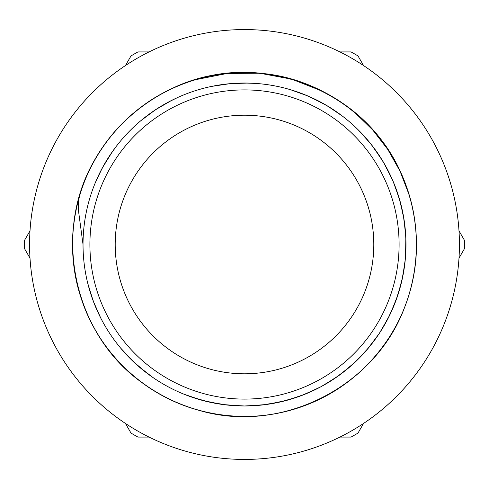 <?xml version="1.0" encoding="UTF-8"?>
<svg xmlns="http://www.w3.org/2000/svg" width="489" height="489" viewBox="0 0 489 489"><rect width="100%" height="100%" fill="white"/><g stroke="black" fill="none" stroke-linecap="round" stroke-linejoin="round"><path stroke-width="0.73" d="M31.492 273.18A214.928 214.928 0 0 0 375.839 414.629A214.928 214.928 0 0 0 326.169 45.691A214.928 214.928 0 0 0 31.492 273.18M83.026 244.5A161.474 161.474 0 0 0 244.5 405.974A161.474 161.474 0 0 0 405.974 244.5A161.474 161.474 0 0 0 244.5 83.026A161.474 161.474 0 0 0 83.026 244.5L78.625 211.829C77.861 205.942 78.332 200.087 80.074 194.267C99.169 128.625 160.942 78.54 229.084 73.234C285.613 67.739 343.846 92.629 378.938 137.287C414.666 181.437 425.98 243.748 408.04 297.636C390.876 351.774 345.1 395.54 290.246 410.259C235.606 425.76 173.864 411.671 131.364 373.993C88.326 336.933 66.076 277.642 74.102 221.419C81.321 165.086 118.546 113.845 169.891 89.573C246.811 50.422 349.488 81.253 392.117 156.303C421.591 204.848 424.434 268.119 399.427 319.109C375.155 370.454 323.914 407.679 267.581 414.898C211.358 422.924 152.067 400.674 115.007 357.636C77.329 315.136 63.24 253.394 78.741 198.754C93.46 143.9 137.226 98.124 191.364 80.96C272.844 52.488 370.448 96.822 402.618 176.914C425.314 228.98 419.635 292.055 388.009 339.232C357.062 386.854 301.291 416.86 244.5 416.457C187.709 416.86 131.938 386.854 100.991 339.232C69.365 292.055 63.686 228.98 86.382 176.914C108.332 124.536 157.843 85.049 213.797 75.306C269.604 64.768 329.837 84.334 368.792 125.667C408.333 166.437 425.179 227.483 412.148 282.764C399.904 338.223 358.235 385.919 304.922 405.491C251.89 425.827 189.133 417.325 143.424 383.614C72.5 334.433 50.997 229.408 96.883 156.303C125.667 107.342 180.031 74.86 236.786 72.714C293.504 69.762 350.564 97.244 383.614 143.424C417.325 189.133 425.827 251.89 405.491 304.922C376.946 386.377 281.432 435.045 198.754 410.259C143.9 395.54 98.124 351.774 80.96 297.636C63.02 243.748 74.334 181.437 110.062 137.287C145.154 92.629 203.387 67.739 259.916 73.234C328.058 78.54 389.831 128.625 408.926 194.267L400.026 171.162L387.881 149.591L372.746 129.988L354.971 112.739M89.903 244.5A154.597 154.597 0 0 1 244.5 89.903A154.597 154.597 0 0 1 399.097 244.5A154.597 154.597 0 0 1 244.5 399.097A154.597 154.597 0 0 1 89.903 244.5M120.367 347.777L132.904 361.224L146.902 373.138M184.133 394.262L201.535 400.167L219.518 404.03M262.306 404.99L280.435 401.94L298.088 396.824M336.23 377.386L350.747 366.114L363.877 353.235M388.248 318.052L395.693 301.242L401.145 283.693M405.937 241.15L405.338 230.026M385.075 165.05L379.268 155.539M330.643 107.922L321.022 102.299M255.637 83.411L244.5 83.014M177.972 97.366L167.978 102.299M116.193 146.462L109.732 155.539M91.999 297.575L96.009 307.966M135.355 363.504L143.815 370.754M204.781 401.011L222.825 404.525L241.15 405.937M283.687 401.145L301.242 395.693L318.052 388.248M353.241 363.871L366.114 350.747L377.386 336.23M396.824 298.088L401.94 280.435L404.99 262.306M404.03 219.512L400.167 201.535L394.262 184.127M373.138 146.896L366.157 138.308M311.53 97.592L301.138 93.271M233.913 83.374L222.941 84.463M158.821 107.629L149.579 113.858M104.194 164.573L99.133 174.182M226.15 404.929L244.5 405.986L262.85 404.929M304.36 394.47L321.022 386.707L336.683 377.074M368.278 348.192L379.275 333.461L388.498 317.563M402.636 277.159L405.338 258.974L405.925 240.6M399.232 198.32L392.991 181.034L384.806 164.573M89.842 290.943L92.177 298.088M130.312 358.681L135.759 363.871M198.063 399.158L205.313 401.145M247.85 405.937L266.175 404.525L284.219 401.011M323.95 385.075L339.421 375.149L353.645 363.504M381.078 330.643L389.996 314.568L397.001 297.575M405.589 255.637L405.827 237.257L403.945 218.968M391.634 177.972L383.131 161.676L372.807 146.462M342.538 116.193L327.324 105.868L311.028 97.366M240.661 83.063L233.363 83.411M164.86 104.023L158.357 107.922M107.996 158.228L103.925 165.05M87.855 283.693L93.307 301.242L100.752 318.052M125.123 353.235L138.253 366.114L152.77 377.386M190.912 396.824L208.565 401.94L226.694 404.99M269.482 404.03L287.465 400.167L304.867 394.262M342.098 373.138L356.096 361.224L368.633 347.777M391.414 311.505L398.083 294.402L402.747 276.621M405.632 233.993L403.394 215.667L399.073 197.8M381.273 158.668L370.754 143.815L358.486 130.123M324.708 104.353L307.966 96.009L290.686 89.768M247.99 83.063L230.026 83.662L211.835 86.364M171.59 100.422L155.539 109.725L140.759 120.759M112.397 151.645L102.293 167.978L95.178 183.045M244.5 373.804A129.304 129.304 0 0 0 356.475 179.848A129.304 129.304 0 0 0 132.525 179.848A129.304 129.304 0 0 0 244.5 373.804M195.325 79.738L227.269 73.436L259.818 73.228L291.817 79.206L322.135 91.082M363.553 65.557L358.003 55.935A220.087 220.087 0 0 0 351.047 51.926L339.941 51.926M149.059 51.926L137.953 51.926A220.087 220.087 0 0 0 130.997 55.935L125.447 65.557M30.006 230.863L24.45 240.484A220.087 220.087 0 0 0 24.45 248.516L30.006 258.137M458.994 258.137L464.55 248.516A220.087 220.087 0 0 0 464.55 240.484L458.994 230.863M125.447 423.443L130.997 433.065A220.087 220.087 0 0 0 137.953 437.074L149.059 437.074M339.941 437.074L351.047 437.074A220.087 220.087 0 0 0 358.003 433.065L363.553 423.443"/></g></svg>
